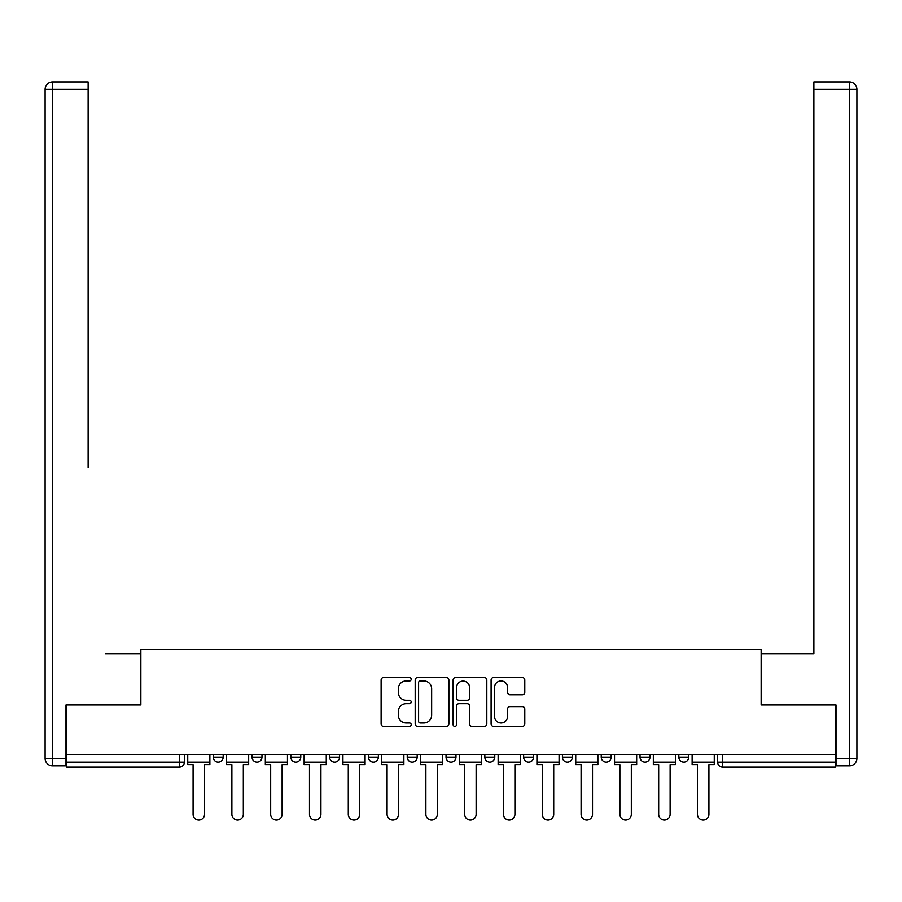 <?xml version="1.0" encoding="UTF-8"?>
<svg xmlns="http://www.w3.org/2000/svg" width="902" height="902" viewBox="0 0 902 902"><rect width="100%" height="100%" fill="white"/><g stroke="black" fill="none" stroke-linecap="round" stroke-linejoin="round"><path stroke-width="1.35" d="M411.211 679.251A1.714 1.714 0 0 0 409.497 677.537L383.564 677.537A2.447 2.447 0 0 0 381.118 679.984L381.118 723.923A2.447 2.447 0 0 0 383.564 726.369L409.497 726.369A1.714 1.714 0 0 0 411.211 724.656A1.714 1.714 0 0 0 409.497 722.942L406.137 722.942A7.814 7.814 0 0 1 398.334 715.139L398.334 711.475A7.814 7.814 0 0 1 406.137 703.661L409.497 703.661A1.714 1.714 0 0 0 411.211 701.948A1.714 1.714 0 0 0 409.497 700.245L406.137 700.245A7.814 7.814 0 0 1 398.334 692.432L398.334 688.767A7.814 7.814 0 0 1 406.137 680.954L409.497 680.954A1.714 1.714 0 0 0 411.211 679.251M640.025 754.433L640.025 757.161L649.97 757.161A4.972 4.972 0 0 1 644.998 762.145A4.972 4.972 0 0 1 640.025 757.161L640.025 754.433M523.622 754.433L523.622 757.161L533.578 757.161A4.972 4.972 0 0 1 528.595 762.145A4.972 4.972 0 0 1 523.622 757.161L523.622 754.433M446.028 754.433L446.028 757.161L455.972 757.161A4.972 4.972 0 0 1 451 762.145A4.972 4.972 0 0 1 446.028 757.161L446.028 754.433M407.23 754.433L407.23 757.161L417.175 757.161A4.972 4.972 0 0 1 412.203 762.145A4.972 4.972 0 0 1 407.23 757.161L407.23 754.433M329.625 754.433L329.625 757.161L339.58 757.161A4.972 4.972 0 0 1 334.597 762.145A4.972 4.972 0 0 1 329.625 757.161L329.625 754.433M522.348 694.754A2.447 2.447 0 0 0 524.784 692.308L524.784 679.984A2.447 2.447 0 0 0 522.348 677.537L493.541 677.537A2.447 2.447 0 0 0 491.094 679.984L491.094 723.923A2.447 2.447 0 0 0 493.541 726.369L522.348 726.369A2.447 2.447 0 0 0 524.784 723.923L524.784 709.028A2.447 2.447 0 0 0 522.348 706.593L510.013 706.593A2.447 2.447 0 0 0 507.578 709.028L507.578 716.413A6.528 6.528 0 0 1 501.05 722.942A6.528 6.528 0 0 1 494.522 716.413L494.522 687.482A6.528 6.528 0 0 1 501.05 680.954A6.528 6.528 0 0 1 507.578 687.482L507.578 692.308A2.447 2.447 0 0 0 510.013 694.754L522.348 694.754M66.737 754.433L66.737 704.936L140.859 704.936L140.859 649.474L761.141 649.474L761.141 704.936L835.263 704.936L835.263 754.433L66.737 754.433L66.737 762.145L184.38 762.145L184.38 754.433L184.38 762.145A4.972 4.972 0 0 1 179.408 767.117L66.737 767.117L66.737 762.145M448.869 679.984A2.447 2.447 0 0 0 446.422 677.537L417.615 677.537A2.447 2.447 0 0 0 415.179 679.984L415.179 723.923A2.447 2.447 0 0 0 417.615 726.369L446.422 726.369A2.447 2.447 0 0 0 448.869 723.923L448.869 679.984M455.578 677.537L484.385 677.537A2.447 2.447 0 0 1 486.821 679.984L486.821 723.923A2.447 2.447 0 0 1 484.385 726.369L472.062 726.369A2.447 2.447 0 0 1 469.615 723.923L469.615 706.097A2.447 2.447 0 0 0 467.168 703.661L458.994 703.661A2.447 2.447 0 0 0 456.559 706.097L456.559 724.656A1.714 1.714 0 0 1 454.845 726.369A1.714 1.714 0 0 1 453.131 724.656L453.131 679.984A2.447 2.447 0 0 1 455.578 677.537M717.62 754.433L717.62 762.145L835.263 762.145L835.263 767.117L722.592 767.117A4.972 4.972 0 0 1 717.62 762.145M835.263 754.433L835.263 762.145M688.767 754.433L688.767 757.161A4.972 4.972 0 0 1 683.795 762.145A4.972 4.972 0 0 1 678.823 757.161A4.972 4.972 0 0 0 683.795 762.145M678.823 754.433L678.823 757.161L688.767 757.161M649.97 754.433L649.97 757.161A4.972 4.972 0 0 1 644.998 762.145M611.173 754.433L611.173 757.161A4.972 4.972 0 0 1 606.2 762.145A4.972 4.972 0 0 1 601.228 757.161L611.173 757.161M601.228 754.433L601.228 757.161M572.375 754.433L572.375 757.161A4.972 4.972 0 0 1 567.403 762.145A4.972 4.972 0 0 1 562.42 757.161L572.375 757.161L572.375 754.433M562.42 754.433L562.42 757.161M533.578 754.433L533.578 757.161M494.77 754.433L494.77 757.161A4.972 4.972 0 0 1 489.797 762.145A4.972 4.972 0 0 1 484.825 757.161L494.77 757.161L494.77 754.433M484.825 754.433L484.825 757.161M455.972 754.433L455.972 757.161L455.972 754.433M417.175 757.161L417.175 754.433L417.175 757.161A4.972 4.972 0 0 1 412.203 762.145M378.378 754.433L378.378 757.161A4.972 4.972 0 0 1 373.405 762.145A4.972 4.972 0 0 1 368.422 757.161A4.972 4.972 0 0 0 373.405 762.145A4.972 4.972 0 0 0 378.378 757.161L378.378 754.433M368.422 754.433L368.422 757.161L378.378 757.161M339.58 754.433L339.58 757.161M300.772 754.433L300.772 757.161A4.972 4.972 0 0 1 295.8 762.145A4.972 4.972 0 0 1 290.827 757.161A4.972 4.972 0 0 0 295.8 762.145A4.972 4.972 0 0 0 300.772 757.161L290.827 757.161L290.827 754.433M252.03 754.433L252.03 757.161L261.975 757.161L261.975 754.433L261.975 757.161A4.972 4.972 0 0 1 257.002 762.145A4.972 4.972 0 0 1 252.03 757.161A4.972 4.972 0 0 0 257.002 762.145M213.233 754.433L213.233 757.161L223.177 757.161L223.177 754.433L223.177 757.161A4.972 4.972 0 0 1 218.205 762.145A4.972 4.972 0 0 1 213.233 757.161A4.972 4.972 0 0 0 218.205 762.145M179.408 754.433L179.408 767.117A4.972 4.972 0 0 0 184.38 762.145M420.298 680.954A1.714 1.714 0 0 0 418.596 682.667L418.596 721.239A1.714 1.714 0 0 0 420.298 722.942L423.839 722.942A7.814 7.814 0 0 0 431.652 715.139L431.652 688.767A7.814 7.814 0 0 0 423.839 680.954L420.298 680.954M469.615 687.606A6.528 6.528 0 0 0 463.087 681.078A6.528 6.528 0 0 0 456.559 687.606L456.559 697.798A2.447 2.447 0 0 0 458.994 700.245L467.168 700.245A2.447 2.447 0 0 0 469.615 697.798L469.615 687.606M187.74 762.145L187.74 764.625L193.084 764.625L193.084 814.371A5.716 5.716 0 0 0 198.801 820.087A5.716 5.716 0 0 0 204.529 814.371L204.529 764.625L209.873 764.625L209.873 762.145L187.74 762.145L187.74 754.433M209.873 762.145L209.873 754.433M65.993 758.413L65.993 765.866L52.564 765.866A7.464 7.464 0 0 1 45.1 758.413L45.1 89.366L52.564 89.366L52.564 81.913L88.125 81.913L88.125 89.366L52.564 89.366L52.564 758.413L65.993 758.413L65.993 704.936L140.611 704.936L140.611 653.95L105.286 653.95M88.125 89.366L88.125 467.416M52.564 81.913A7.464 7.464 0 0 0 45.1 89.366A7.464 7.464 0 0 1 52.564 81.913M796.714 653.95L813.875 653.95L813.875 81.913L849.436 81.913L813.875 81.913M836.007 758.413L849.436 758.413L849.436 765.866A7.464 7.464 0 0 0 856.9 758.413L856.9 89.366L856.9 758.413A7.464 7.464 0 0 1 849.436 765.866L836.007 765.866L836.007 704.936L761.389 704.936L761.389 653.95L813.875 653.95L813.875 467.416M849.436 81.913A7.464 7.464 0 0 1 856.9 89.366A7.464 7.464 0 0 0 849.436 81.913L849.436 89.366L813.875 89.366M226.537 762.145L226.537 764.625L231.882 764.625L231.882 814.371A5.716 5.716 0 0 0 237.609 820.087A5.716 5.716 0 0 0 243.326 814.371L243.326 764.625L248.67 764.625L248.67 762.145L226.537 762.145L226.537 754.433M248.67 762.145L248.67 754.433M265.335 762.145L265.335 764.625L270.679 764.625L270.679 814.371A5.716 5.716 0 0 0 276.407 820.087A5.716 5.716 0 0 0 282.123 814.371L282.123 764.625L287.467 764.625L287.467 762.145L265.335 762.145L265.335 754.433M287.467 762.145L287.467 754.433M304.132 762.145L304.132 764.625L309.487 764.625L309.487 814.371A5.716 5.716 0 0 0 315.204 820.087A5.716 5.716 0 0 0 320.92 814.371L320.92 764.625L326.265 764.625L326.265 762.145L304.132 762.145L304.132 754.433M326.265 762.145L326.265 754.433M342.929 762.145L342.929 764.625L348.285 764.625L348.285 814.371A5.716 5.716 0 0 0 354.001 820.087A5.716 5.716 0 0 0 359.718 814.371L359.718 764.625L365.073 764.625L365.073 762.145L342.929 762.145L342.929 754.433M365.073 762.145L365.073 754.433M381.738 762.145L381.738 764.625L387.082 764.625L387.082 814.371A5.716 5.716 0 0 0 392.798 820.087A5.716 5.716 0 0 0 398.526 814.371L398.526 764.625L403.87 764.625L403.87 762.145L381.738 762.145L381.738 754.433M403.87 762.145L403.87 754.433M420.535 762.145L420.535 764.625L425.879 764.625L425.879 814.371A5.716 5.716 0 0 0 431.596 820.087A5.716 5.716 0 0 0 437.323 814.371L437.323 764.625L442.668 764.625L442.668 762.145L420.535 762.145L420.535 754.433M442.668 762.145L442.668 754.433M459.332 762.145L459.332 764.625L464.677 764.625L464.677 814.371A5.716 5.716 0 0 0 470.404 820.087A5.716 5.716 0 0 0 476.121 814.371L476.121 764.625L481.465 764.625L481.465 762.145L459.332 762.145L459.332 754.433M481.465 762.145L481.465 754.433M498.13 762.145L498.13 764.625L503.474 764.625L503.474 814.371A5.716 5.716 0 0 0 509.202 820.087A5.716 5.716 0 0 0 514.918 814.371L514.918 764.625L520.262 764.625L520.262 762.145L498.13 762.145L498.13 754.433M520.262 762.145L520.262 754.433M536.927 762.145L536.927 764.625L542.282 764.625L542.282 814.371A5.716 5.716 0 0 0 547.999 820.087A5.716 5.716 0 0 0 553.715 814.371L553.715 764.625L559.071 764.625L559.071 762.145L536.927 762.145L536.927 754.433M559.071 762.145L559.071 754.433M575.724 762.145L575.724 764.625L581.08 764.625L581.08 814.371A5.716 5.716 0 0 0 586.796 820.087A5.716 5.716 0 0 0 592.513 814.371L592.513 764.625L597.868 764.625L597.868 762.145L575.724 762.145L575.724 754.433M597.868 762.145L597.868 754.433M614.533 762.145L614.533 764.625L619.877 764.625L619.877 814.371A5.716 5.716 0 0 0 625.593 820.087A5.716 5.716 0 0 0 631.321 814.371L631.321 764.625L636.665 764.625L636.665 762.145L614.533 762.145L614.533 754.433M636.665 762.145L636.665 754.433M653.33 762.145L653.33 764.625L658.674 764.625L658.674 814.371A5.716 5.716 0 0 0 664.391 820.087A5.716 5.716 0 0 0 670.118 814.371L670.118 764.625L675.463 764.625L675.463 762.145L653.33 762.145L653.33 754.433M675.463 762.145L675.463 754.433M692.127 762.145L692.127 764.625L697.471 764.625L697.471 814.371A5.716 5.716 0 0 0 703.199 820.087A5.716 5.716 0 0 0 708.916 814.371L708.916 764.625L714.26 764.625L714.26 762.145L692.127 762.145L692.127 754.433M714.26 762.145L714.26 754.433M722.592 754.433L722.592 767.117M52.564 765.866L52.564 758.413L45.1 758.413M856.9 758.413L849.436 758.413L849.436 89.366L856.9 89.366"/></g></svg>
